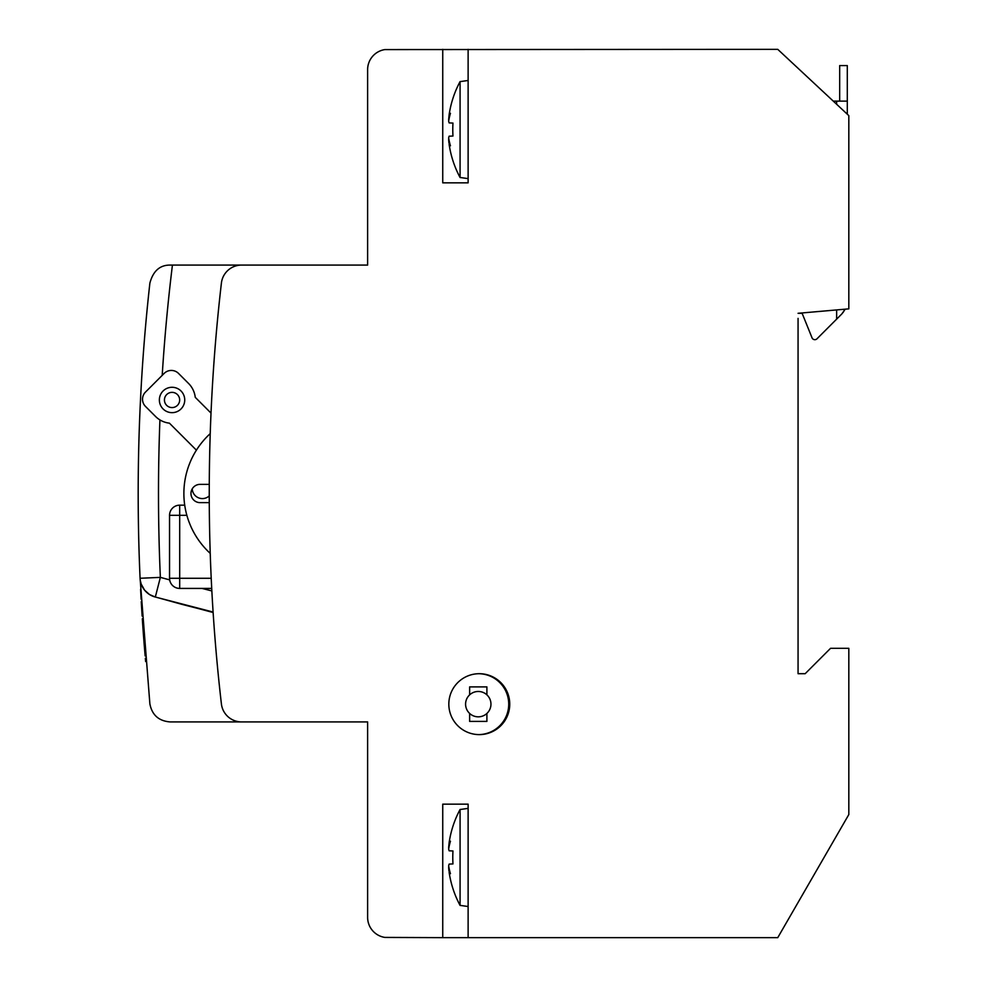<?xml version="1.0" encoding="UTF-8"?>
<svg xmlns="http://www.w3.org/2000/svg" width="987" height="987" viewBox="0 0 987 987"><rect width="100%" height="100%" fill="white"/><g stroke="black" fill="none" stroke-linecap="round" stroke-linejoin="round"><path stroke-width="1.48" d="M845.143 309.178L841.862 313.915L816.989 338.8A3.047 3.047 0 0 1 812.017 337.788L802.123 313.298L798.064 313.298L848.82 308.857L848.82 115.615L777.756 49.35L384.868 49.584A20.308 20.308 0 0 0 367.62 69.658L367.62 265.084L241.568 265.084A20.308 20.308 0 0 0 221.409 283.047A1827.356 1827.356 0 0 0 221.409 703.953A20.308 20.308 0 0 0 241.581 721.916L367.62 721.916L367.62 917.342A20.308 20.308 0 0 0 384.868 937.416L442.744 937.65L442.744 804.146L468.122 804.146L468.122 937.65L777.756 937.65L848.82 814.559L848.82 648.323L830.548 648.323L805.17 673.702L798.064 673.702L798.064 318.382M442.744 49.35L442.744 182.854L468.122 182.854L442.744 182.854M468.122 182.854L468.122 49.35M479.287 673.702A30.461 30.461 0 0 0 448.826 704.15A30.461 30.461 0 0 0 479.287 734.612A30.461 30.461 0 0 0 509.748 704.15A30.461 30.461 0 0 0 479.287 673.702M442.744 937.65L468.122 937.65M213.106 612.039L155.329 597.036A20.308 20.308 -2.6 0 1 140.08 578.271L140.08 578.283A1898.42 1898.42 0 0 1 149.876 283.133C153.096 271.067 159.82 265.047 170.048 265.084L241.568 265.084M212.982 610.348L212.785 607.141M212.501 602.638L212.279 598.801M212.18 597.073L211.847 590.942L202.076 588.425M213.118 612.508L192.453 606.968M158.167 597.777L160.276 598.344M169.665 579.875L160.363 577.37L140.08 578.271L149.876 703.867C152.023 714.995 158.759 721.003 170.06 721.916L367.62 721.916M140.598 589.264L141.129 599.269M143.88 640.477L143.744 638.799M145.138 655.948L144.213 644.782A1898.42 1898.42 0 0 1 142.313 618.787M142.14 616.085A1898.42 1898.42 0 0 1 141.326 602.81L141.264 601.638L141.326 602.81M142.807 625.955L142.659 623.809M145.632 661.561A1898.42 1898.42 0 0 1 145.447 659.489L145.348 658.304L145.447 659.489M140.968 390.593L141.104 388.15M141.326 384.264L141.61 379.341M141.955 373.789L141.56 380.205M142.313 368.225L142.412 366.868M142.646 363.278L142.881 359.996M142.955 358.96L143.053 357.602M143.103 356.813L142.93 359.293M141.634 379.107L141.462 381.87M141.116 388.002L141.005 390.062M211.403 582.244L211.736 588.943M211.662 587.499L211.551 585.266M211.415 582.429L211.255 579.283M211.452 583.391L211.588 586.093M211.699 588.252L211.206 578.271L179.696 578.271L179.696 588.425L211.711 588.425L179.696 588.425A10.154 10.154 -90 0 1 169.542 578.271L169.542 515.325L169.542 578.271A10.154 10.154 0 0 0 179.696 588.425A10.154 10.154 -90 0 1 169.542 578.271A10.154 10.154 0 0 0 179.696 588.425L179.696 588.425M209.269 484.358L200.102 484.358A9.142 9.142 0 0 0 192.243 488.861A10.154 10.154 0 0 0 209.244 495.918M209.269 502.642L200.102 502.642A9.142 9.142 0 0 1 190.972 493.5A9.142 9.142 0 0 1 200.102 484.358M210.231 553.386A81.218 81.218 0 0 1 210.231 433.614M141.326 384.313L141.116 387.916M141.968 373.703C140.87 391.999 140.87 391.999 141.968 373.703M142.128 371.211L142.054 372.198M442.744 804.146L468.122 804.146M211.502 584.341L211.317 580.492M211.304 580.208L211.526 584.723M184.705 505.171L179.696 505.171L184.705 505.171M186.851 515.325L179.696 515.325L179.696 505.171A10.154 10.154 0 0 0 169.542 515.325A10.154 10.154 -90 0 1 179.696 505.171A10.154 10.154 0 0 0 169.542 515.325L179.696 515.325L179.696 578.271L169.542 578.271M211.008 413.084L195.253 397.329A23.355 23.355 0 0 0 188.566 383.462L178.511 373.407A10.154 10.154 0 0 0 164.163 373.407L145.496 392.073A10.154 10.154 0 0 0 145.496 406.434L155.551 416.477A23.355 23.355 0 0 0 169.419 423.164L196.401 450.158M163.077 391A12.695 12.695 0 0 0 163.077 408.939A12.695 12.695 0 0 0 181.028 408.939A12.695 12.695 0 0 0 181.028 391A12.695 12.695 0 0 0 163.077 391M166.667 394.59A7.612 7.612 0 0 0 166.667 405.349A7.612 7.612 0 0 0 177.438 405.349A7.612 7.612 0 0 0 177.438 394.59A7.612 7.612 0 0 0 166.667 394.59M448.678 140.129L448.937 143.016M448.641 119.785L449.11 114.862L448.641 119.785A101.501 64.513 0 0 1 450.454 113.308A101.501 78.355 180 0 0 448.641 121.167A101.501 78.355 180 0 1 448.875 119.797L448.641 119.785M448.875 139.303A101.501 78.355 0 0 1 448.641 137.933L449.11 136.206L452.971 136.033A101.266 93.901 90 0 1 452.971 123.079A101.266 93.901 90 0 0 452.971 136.033M449.11 114.862A101.501 101.39 90 0 1 460.078 81.576L461.015 81.489L460.078 81.576L460.078 177.524L461.015 177.611L460.078 177.524A101.501 101.39 90 0 1 449.11 144.238M468.122 178.622L461.015 177.611M468.122 80.478L461.015 81.489M448.641 121.167L449.11 122.894L452.971 123.079M449.11 136.206L448.641 137.933A101.501 78.355 0 0 0 450.454 145.792A101.501 64.513 180 0 1 448.641 139.327M448.678 868.029L448.937 870.916M448.875 867.203A101.501 78.355 0 0 1 448.641 865.833L449.11 864.106L452.971 863.921A101.266 93.901 90 0 1 452.971 850.967A101.266 93.901 90 0 0 452.971 863.921M448.641 847.673L449.11 842.762L448.641 847.673A101.501 64.513 0 0 1 450.454 841.208A101.501 78.355 180 0 0 448.641 849.067A101.501 78.355 180 0 1 448.875 847.697L448.641 847.673M449.11 842.762A101.501 101.39 90 0 1 460.078 809.463L461.015 809.389L460.078 809.476L460.078 905.424L461.015 905.511L460.078 905.424A101.501 101.39 90 0 1 449.11 872.138M468.122 906.522L461.015 905.511M468.122 808.378L461.015 809.389M448.641 849.067L449.11 850.794L452.971 850.967M449.11 864.106L448.641 865.833A101.501 78.355 0 0 0 450.454 873.692A101.501 64.513 180 0 1 448.641 867.215M816.989 338.8L841.936 313.829M842.923 312.682L845.156 309.178M839.678 101.13L839.678 65.598L847.302 65.598L847.302 114.196M847.302 101.13L833.275 101.13M812.017 337.788L802.123 313.298M478.781 673.702A30.461 30.461 0 0 1 508.724 704.15A30.461 30.461 0 0 1 478.781 734.612M486.899 713.453A12.695 12.695 0 0 0 486.899 694.848A12.695 12.695 0 0 0 465.58 704.15A12.695 12.695 0 0 0 486.899 713.453L486.899 721.411L469.639 721.411L469.639 713.453M469.639 694.848L469.639 686.89L486.899 686.89L486.899 694.848M140.08 578.271A20.308 20.308 -2.6 0 0 155.329 597.036L160.363 577.37A1878.125 1878.125 0 0 1 159.931 419.919M162.201 375.368A1878.125 1878.125 0 0 1 172.429 265.084M836.643 319.159L836.643 309.93M836.643 104.252L836.643 101.13M185.753 605.327L181.077 604.118M185.692 605.315L200.312 609.065M181.337 604.18L159.043 598.011M156.563 597.357L155.082 596.975M140.191 579.69L140.29 580.467M140.314 580.578L141.215 584.131L144.558 590.127L149.506 594.532L155.329 597.036"/></g></svg>
